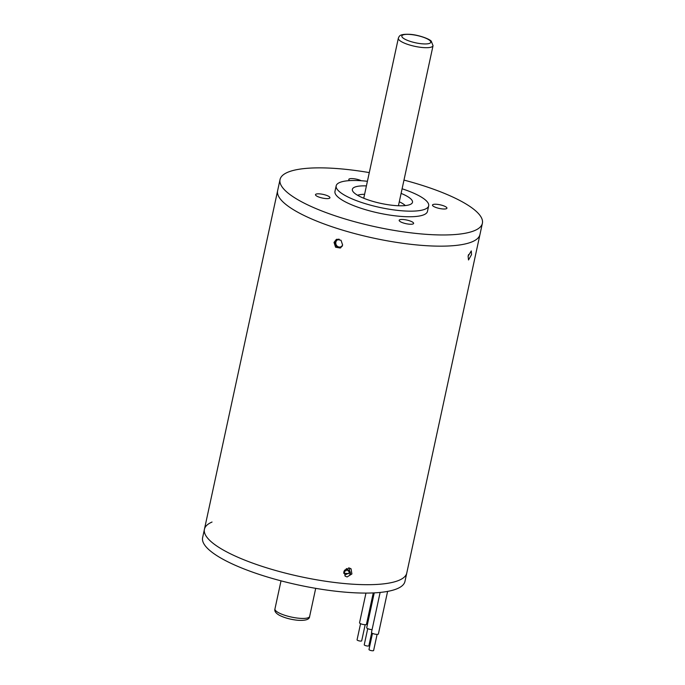 <?xml version="1.0" encoding="UTF-8"?>
<svg xmlns="http://www.w3.org/2000/svg" width="685" height="685" viewBox="0 0 685 685"><rect width="100%" height="100%" fill="white"/><g stroke="black" fill="none" stroke-linecap="round" stroke-linejoin="round"><path stroke-width="1.03" d="M349.05 567.985L351.054 568.781L351.902 573.962L347.115 576.941L345.094 576.128L344.187 570.896L349.05 567.985M349.701 568.105L349.17 572.865L344.829 575.083M468.095 256.199L471.289 250.916L471.52 254.632L468.514 259.966L468.095 256.199M334.023 242.404L336.335 239.425L341.019 240.255L342.637 245.042L340.274 248.03L335.573 247.208L334.023 242.404M406.873 572.437A103.512 26.03 -167.8 0 1 406.779 573.011A103.512 26.03 -167.8 0 1 345.668 583.654A103.512 26.03 -167.8 0 1 204.43 529.265A103.512 26.03 -167.8 0 1 212.042 522.038M406.779 573.011A103.512 26.03 -167.8 0 1 345.668 583.654A103.512 26.03 -167.8 0 1 204.43 529.265L202.614 537.656A103.512 26.03 -167.8 0 0 343.853 592.046A103.512 26.03 -167.8 0 0 404.963 581.402L479.971 234.484A103.512 26.03 -167.8 0 1 418.86 245.127A103.512 26.03 -167.8 0 1 277.622 190.738L280.037 179.547A103.512 26.03 -167.8 0 1 341.147 168.895A103.512 26.03 -167.8 0 1 369.292 172.603M325.58 198.539A7.389 1.858 12.2 0 0 329.939 197.777A7.389 1.858 12.2 0 0 319.852 193.889A7.389 1.858 12.2 0 0 315.485 194.651A7.389 1.858 12.2 0 0 325.58 198.539M361.295 180.737A7.389 1.858 12.2 0 0 353.169 178.657A7.389 1.858 12.2 0 0 348.802 179.419A7.389 1.858 12.2 0 0 349.684 180.609M442.57 208.942A7.389 1.858 12.2 0 0 446.937 208.18A7.389 1.858 12.2 0 0 436.85 204.301A7.389 1.858 12.2 0 0 432.483 205.055A7.389 1.858 12.2 0 0 442.57 208.942M409.253 224.183A7.389 1.858 12.2 0 0 413.62 223.421A7.389 1.858 12.2 0 0 403.533 219.534A7.389 1.858 12.2 0 0 399.167 220.296A7.389 1.858 12.2 0 0 409.253 224.183M366.415 185.9A30.756 7.732 12.2 0 0 352.364 189.325A30.756 7.732 12.2 0 0 394.329 205.483A30.756 7.732 12.2 0 0 412.49 202.323A30.756 7.732 12.2 0 0 401.102 193.393M403.979 180.095A103.512 26.03 -167.8 0 1 482.386 223.293L479.971 234.484A103.512 26.03 -167.8 0 1 418.86 245.127A103.512 26.03 -167.8 0 1 277.622 190.738L204.43 529.265M482.386 223.293A103.512 26.03 -167.8 0 1 421.275 233.936A103.512 26.03 -167.8 0 1 280.037 179.547M402.095 188.786A47.316 11.902 -167.8 0 1 428.673 205.825L427.466 211.417A47.316 11.902 -167.8 0 1 399.526 216.28A47.316 11.902 -167.8 0 1 334.965 191.415L336.172 185.823A47.316 11.902 -167.8 0 1 364.112 180.96A47.316 11.902 -167.8 0 1 367.408 181.285M428.673 205.825A47.316 11.902 -167.8 0 1 400.734 210.689A47.316 11.902 -167.8 0 1 336.172 185.823M348.425 567.985A97.595 24.549 12.2 0 0 349.598 568.071M343.682 573.182A97.304 24.472 12.2 0 0 345.077 573.311A97.304 24.472 12.2 0 0 348.502 573.593M343.69 573.268A97.595 24.549 12.2 0 0 345.189 573.405A97.595 24.549 12.2 0 0 348.485 573.679M338.912 239.168A4.144 3.802 -114.6 0 0 337.568 246.737A4.144 3.802 -114.6 0 0 342.2 246.206M340.882 247.687A4.735 4.341 65.4 0 1 336.986 239.202M342.646 244.999A3.845 3.528 65.4 0 1 335.864 242.173A3.845 3.528 65.4 0 1 339.221 239.459L339.212 239.245M350.061 574.664A4.144 3.588 129.1 0 0 348.117 570.639L348.143 569.92A4.735 4.101 -50.9 0 1 349.085 570.477A4.735 4.101 -50.9 0 1 350.36 574.527M348.117 570.639L345.951 569.252M347.989 570.896A3.845 3.331 -50.9 0 1 348.759 571.35A3.845 3.331 -50.9 0 1 349.787 574.638M344.623 570.177A4.735 4.101 -50.9 0 1 345.942 569.723L346.19 570.468A4.144 3.588 129.1 0 0 343.879 571.71M343.75 572.223A3.845 3.331 -50.9 0 1 346.199 570.742L346.19 570.468M346.456 568.55L348.143 569.92M468.249 255.573A4.144 1.276 107 0 0 468.566 254.546M357.544 195.251A26.321 6.619 -167.8 0 1 364.6 194.292M399.286 201.784A26.321 6.619 -167.8 0 1 405.315 205.577M374.25 592.867L366.715 627.734A3.545 0.89 12.2 0 0 371.553 629.601A3.545 0.89 12.2 0 0 372.075 629.635M371.655 632.863L368.864 645.775A2.363 0.591 -167.8 0 1 367.468 646.015A2.363 0.591 -167.8 0 1 364.24 644.773L367.734 628.642M365.961 593.082L359.539 622.793A3.545 0.89 12.2 0 0 364.377 624.651A3.545 0.89 12.2 0 0 366.475 624.292L373.257 592.919M365.182 624.694L361.689 640.826A2.363 0.591 -167.8 0 1 360.293 641.066A2.363 0.591 -167.8 0 1 357.065 639.824L360.558 623.692M380.124 592.431L371.467 632.469A3.545 0.89 12.2 0 0 376.305 634.336A3.545 0.89 12.2 0 0 378.403 633.967L387.607 591.395M377.11 634.37L373.616 650.51A2.363 0.591 -167.8 0 1 372.22 650.75A2.363 0.591 -167.8 0 1 368.992 649.508L372.477 633.368M410.572 34.498A14.787 3.716 12.2 0 0 403.003 37.966A14.787 3.716 12.2 0 0 422.02 43.797A14.787 3.716 12.2 0 0 429.589 40.329A14.787 3.716 12.2 0 0 410.572 34.498M422.559 47.522A17.741 4.461 -167.8 0 1 398.345 38.197C399.381 35.971 399.389 33.856 410.229 34.353C418.706 34.909 429.743 39.045 431.276 41.194L433.04 45.698A17.741 4.461 -167.8 0 1 422.559 47.522M309.637 616.44C309.534 619.488 305.57 620.764 297.752 620.276C290.697 619.54 284.609 617.887 279.48 615.327C275.764 613.238 274.257 611.106 274.95 608.939A17.741 4.461 12.2 0 0 299.165 618.264A17.741 4.461 12.2 0 0 309.637 616.44L315.708 588.346M363.744 198.248L398.345 38.197M274.95 608.939L281.021 580.846M398.43 205.748L433.04 45.698"/></g></svg>
